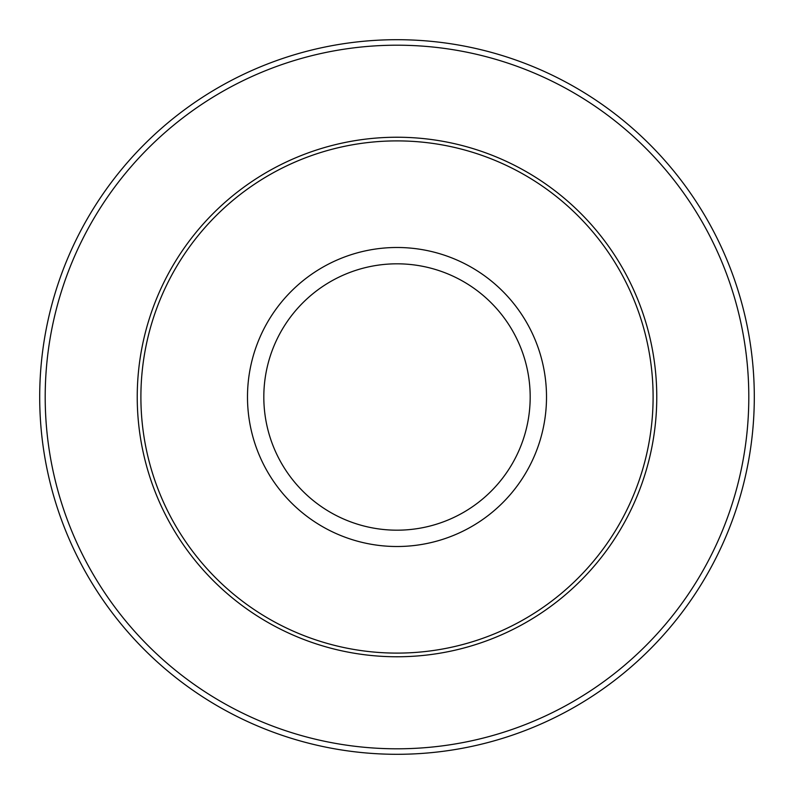 <?xml version="1.0" encoding="UTF-8"?>
<svg xmlns="http://www.w3.org/2000/svg" width="794" height="794" viewBox="0 0 794 794"><rect width="100%" height="100%" fill="white"/><g stroke="black" fill="none" stroke-linecap="round" stroke-linejoin="round"><path stroke-width="1.19" d="M39.7 397A357.3 357.3 0 0 1 397 39.7A357.3 357.3 0 0 1 754.3 397A357.3 357.3 0 0 1 397 754.3A357.3 357.3 0 0 1 39.7 397A357.3 357.3 0 0 0 397 754.3A357.3 357.3 0 0 0 754.3 397M140.895 397A256.105 256.105 0 0 1 397 140.895A256.105 256.105 0 0 1 653.105 397A256.105 256.105 0 0 1 397 653.105A256.105 256.105 0 0 1 140.895 397M137.233 397A259.767 259.767 0 0 1 397 137.233A259.767 259.767 0 0 1 656.767 397A259.767 259.767 0 0 1 397 656.767A259.767 259.767 0 0 1 137.233 397M748.802 397A351.802 351.802 0 0 0 397 45.198A351.802 351.802 0 0 0 45.198 397A351.802 351.802 0 0 0 397 748.802A351.802 351.802 0 0 0 748.802 397M530.184 397A133.184 133.184 0 0 0 397 263.816A133.184 133.184 0 0 0 263.816 397A133.184 133.184 0 0 0 397 530.184A133.184 133.184 0 0 0 530.184 397M247.49 397A149.51 149.51 0 0 1 397 247.49A149.51 149.51 0 0 1 546.51 397A149.51 149.51 0 0 1 397 546.51A149.51 149.51 0 0 1 247.49 397"/></g></svg>
